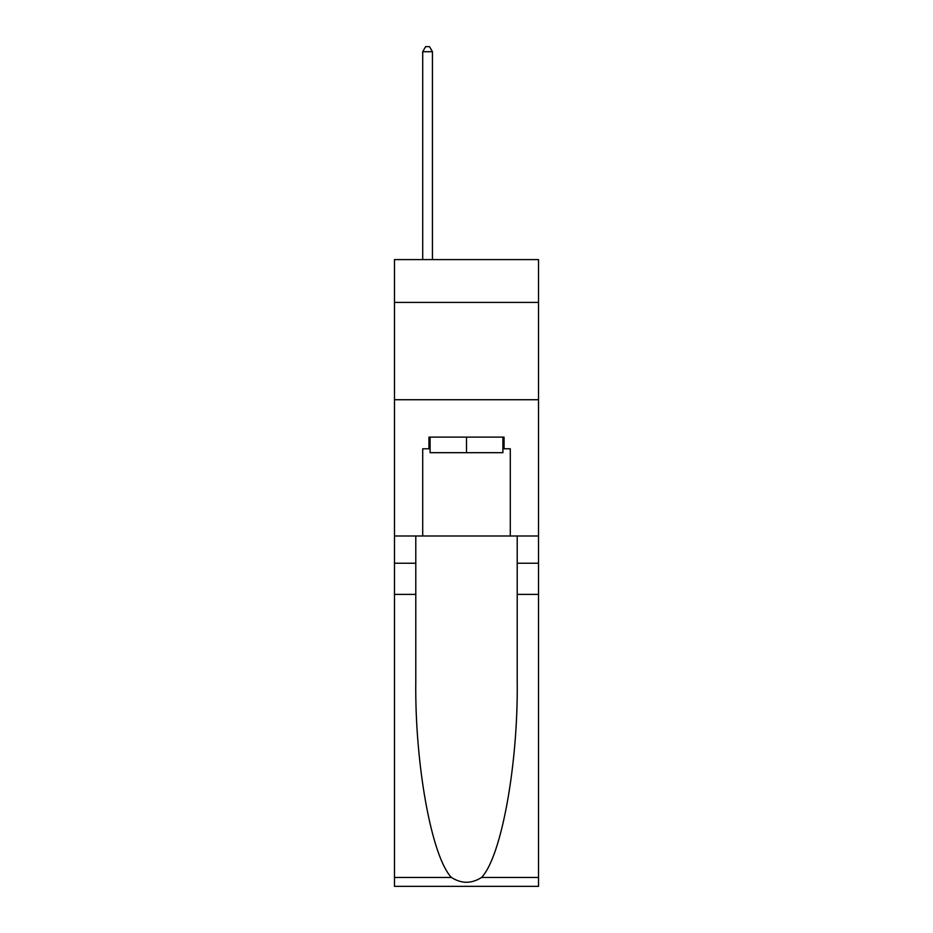 <?xml version="1.0" encoding="UTF-8"?>
<svg xmlns="http://www.w3.org/2000/svg" width="933" height="933" viewBox="0 0 933 933"><rect width="100%" height="100%" fill="white"/><g stroke="black" fill="none" stroke-linecap="round" stroke-linejoin="round"><path stroke-width="1.4" d="M538.516 302.409L538.516 259.596L394.484 259.596L394.484 302.409L538.516 302.409L538.516 535.985L510.293 535.985L510.293 448.785L504.065 448.785L504.065 437.111L428.935 437.111L428.935 448.785L430.101 448.785M394.484 594.379L415.791 594.379L415.791 681.183C414.753 764.15 431.594 856.832 451.444 877.463C461.473 883.866 471.515 883.866 481.556 877.463L538.516 877.463L538.516 886.35L394.484 886.35L394.484 302.409M502.899 437.111L502.899 452.68L430.101 452.68L430.101 437.111M466.5 437.111L466.5 452.68M481.556 877.463C501.406 856.832 518.247 764.15 517.209 681.183L517.209 535.985M517.209 594.379L538.516 594.379L538.516 535.985M415.791 535.985L415.791 594.379M538.516 877.463L538.516 594.379M394.484 535.985L422.707 535.985L422.707 448.785L428.935 448.785M394.484 399.732L538.516 399.732M422.707 535.985L510.293 535.985M502.899 448.785L504.065 448.785M432.434 259.596L432.434 51.712L422.707 51.712L422.707 259.596M422.707 51.712L425.623 46.65L429.518 46.65L432.434 51.712M517.209 563.24L538.516 563.24M415.791 563.24L394.484 563.24M394.484 877.463L451.444 877.463"/></g></svg>
